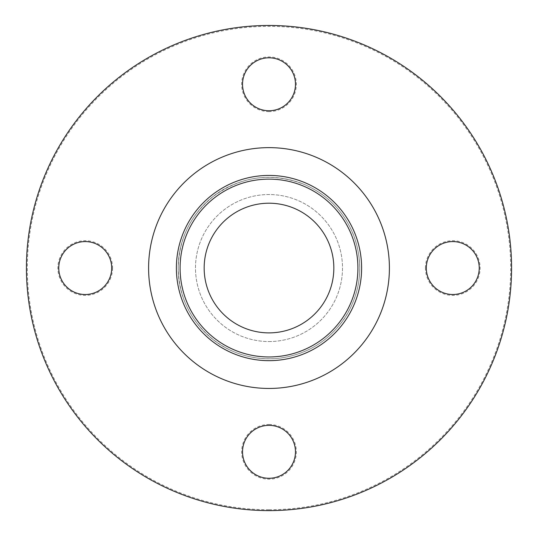 <?xml version="1.0" encoding="UTF-8"?>
<svg xmlns="http://www.w3.org/2000/svg" width="538" height="538" viewBox="0 0 538 538"><rect width="100%" height="100%" fill="white"/><g stroke="black" fill="none" stroke-linecap="round" stroke-linejoin="round"><path stroke-width="0.4" stroke-dasharray="2.69 2.02" d="M269 175.422A92.623 92.623 0 0 1 361.623 268.045A92.623 92.623 0 0 1 269 360.662A92.623 92.623 0 0 1 176.377 268.045A92.623 92.623 0 0 1 269 175.422A92.623 92.623 0 0 0 176.377 268.045A92.623 92.623 0 0 0 269 360.662A92.623 92.623 0 0 0 361.623 268.045A92.623 92.623 0 0 0 269 175.422A92.623 92.623 0 0 1 361.623 268.045A92.623 92.623 0 0 1 269 360.662A92.623 92.623 0 0 1 176.377 268.045A92.623 92.623 0 0 1 269 175.422A92.623 92.623 0 0 0 176.377 268.045A92.623 92.623 0 0 0 269 360.662A92.623 92.623 0 0 0 361.623 268.045A92.623 92.623 0 0 0 269 175.422A92.623 92.623 0 0 1 361.623 268.045A92.623 92.623 0 0 1 269 360.662A92.623 92.623 0 0 1 176.377 268.045A92.623 92.623 0 0 1 269 175.422A92.623 92.623 0 0 0 176.377 268.045A92.623 92.623 0 0 0 269 360.662A92.623 92.623 0 0 0 361.623 268.045A92.623 92.623 0 0 0 269 175.422A92.623 92.623 0 0 1 361.623 268.045A92.623 92.623 0 0 1 269 360.662A92.623 92.623 0 0 1 176.377 268.045A92.623 92.623 0 0 1 269 175.422A92.623 92.623 0 0 0 176.377 268.045A92.623 92.623 0 0 0 269 360.662A92.623 92.623 0 0 0 361.623 268.045A92.623 92.623 0 0 0 269 175.422A92.623 92.623 0 0 1 361.623 268.045A92.623 92.623 0 0 1 269 360.662A92.623 92.623 0 0 1 176.377 268.045A92.623 92.623 0 0 1 269 175.422A92.623 92.623 0 0 0 176.377 268.045A92.623 92.623 0 0 0 269 360.662A92.623 92.623 0 0 0 361.623 268.045A92.623 92.623 0 0 0 269 175.422A92.623 92.623 0 0 0 176.377 268.045A92.623 92.623 0 0 0 269 360.662A92.623 92.623 0 0 0 361.623 268.045A92.623 92.623 0 0 0 269 175.422A92.623 92.623 0 0 1 361.623 268.045A92.623 92.623 0 0 1 269 360.662A92.623 92.623 0 0 1 176.377 268.045A92.623 92.623 0 0 1 269 175.422M269 360.662A92.623 92.623 0 0 0 349.209 221.73A92.623 92.623 0 0 0 188.791 221.73A92.623 92.623 0 0 0 269 360.662M58.763 268.045A26.463 26.463 0 0 1 85.226 241.582A26.463 26.463 0 0 1 111.689 268.045A26.463 26.463 0 0 1 85.226 294.508A26.463 26.463 0 0 1 58.763 268.045A26.463 26.463 0 0 0 85.226 294.508A26.463 26.463 0 0 0 111.689 268.045A26.463 26.463 0 0 0 85.226 241.582A26.463 26.463 0 0 0 58.763 268.045M112.576 268.045A27.344 27.344 0 0 1 85.226 295.389A27.344 27.344 0 0 1 57.882 268.045A27.344 27.344 0 0 1 85.226 240.701A27.344 27.344 0 0 1 112.576 268.045M269 57.808A26.463 26.463 0 0 1 295.463 84.271A26.463 26.463 0 0 1 269 110.734A26.463 26.463 0 0 1 242.537 84.271A26.463 26.463 0 0 1 269 57.808A26.463 26.463 0 0 0 242.537 84.271A26.463 26.463 0 0 0 269 110.734A26.463 26.463 0 0 0 295.463 84.271A26.463 26.463 0 0 0 269 57.808M269 111.615A27.344 27.344 0 0 1 241.656 84.271A27.344 27.344 0 0 1 269 56.927A27.344 27.344 0 0 1 296.344 84.271A27.344 27.344 0 0 1 269 111.615M479.237 268.045A26.463 26.463 0 0 1 452.774 294.508A26.463 26.463 0 0 1 426.311 268.045A26.463 26.463 0 0 1 452.774 241.582A26.463 26.463 0 0 1 479.237 268.045A26.463 26.463 0 0 0 452.774 241.582A26.463 26.463 0 0 0 426.311 268.045A26.463 26.463 0 0 0 452.774 294.508A26.463 26.463 0 0 0 479.237 268.045M425.423 268.045A27.344 27.344 0 0 1 452.774 240.701A27.344 27.344 0 0 1 480.118 268.045A27.344 27.344 0 0 1 452.774 295.389A27.344 27.344 0 0 1 425.423 268.045M85.226 294.508A26.463 26.463 0 0 0 108.145 254.81A26.463 26.463 0 0 0 62.314 254.81A26.463 26.463 0 0 0 85.226 294.508M242.537 84.271A26.463 26.463 0 0 0 282.235 107.19A26.463 26.463 0 0 0 282.235 61.352A26.463 26.463 0 0 0 242.537 84.271M452.774 241.582A26.463 26.463 0 0 0 429.855 281.273A26.463 26.463 0 0 0 475.686 281.273A26.463 26.463 0 0 0 452.774 241.582M269 478.275A26.463 26.463 0 0 1 242.537 451.812A26.463 26.463 0 0 1 269 425.35A26.463 26.463 0 0 1 295.463 451.812A26.463 26.463 0 0 1 269 478.275A26.463 26.463 0 0 0 295.463 451.812A26.463 26.463 0 0 0 269 425.35A26.463 26.463 0 0 0 242.537 451.812A26.463 26.463 0 0 0 269 478.275M269 424.469A27.344 27.344 0 0 1 296.344 451.812A27.344 27.344 0 0 1 269 479.163A27.344 27.344 0 0 1 241.656 451.812A27.344 27.344 0 0 1 269 424.469M295.463 451.812A26.463 26.463 0 0 0 255.765 428.9A26.463 26.463 0 0 0 255.765 474.731A26.463 26.463 0 0 0 295.463 451.812M269 332.881A64.836 64.836 0 0 0 333.836 268.045A64.836 64.836 0 0 0 269 203.209A64.836 64.836 0 0 0 204.164 268.045A64.836 64.836 0 0 0 269 332.881M269 341.549A73.511 73.511 0 0 0 342.511 268.045A73.511 73.511 0 0 0 269 194.534A73.511 73.511 0 0 0 195.489 268.045A73.511 73.511 0 0 0 269 341.549A73.511 73.511 0 0 0 342.511 268.045A73.511 73.511 0 0 0 269 194.534A73.511 73.511 0 0 0 195.489 268.045A73.511 73.511 0 0 0 269 341.549M269 510.623A242.577 242.577 0 0 0 479.082 146.753A242.577 242.577 0 0 0 58.918 146.753A242.577 242.577 0 0 0 269 510.623A242.577 242.577 0 0 0 479.082 146.753A242.577 242.577 0 0 0 58.918 146.753A242.577 242.577 0 0 0 269 510.623A242.577 242.577 0 0 0 479.082 146.753A242.577 242.577 0 0 0 58.918 146.753A242.577 242.577 0 0 0 269 510.623M269 509.742A241.696 241.696 0 0 0 478.316 147.197A241.696 241.696 0 0 0 59.684 147.197A241.696 241.696 0 0 0 269 509.742M269 388.449A120.404 120.404 0 0 0 389.404 268.045A120.404 120.404 0 0 0 269 147.634A120.404 120.404 0 0 0 148.596 268.045A120.404 120.404 0 0 0 269 388.449M178.233 268.045C177.883 234.602 197.836 202.039 227.789 187.17C252.161 175.307 277.036 174.137 302.417 183.646C326.431 193.619 343.426 210.614 353.392 234.629C363.58 262.134 361.489 288.677 347.131 314.246C331.637 339.155 309.384 353.769 280.379 358.1C262.947 360.198 246.276 357.555 230.351 350.171C199.047 335.867 177.843 302.464 178.233 268.045C177.883 234.602 197.836 202.039 227.789 187.17C252.161 175.307 277.036 174.137 302.417 183.646C326.431 193.619 343.426 210.614 353.392 234.629C363.58 262.134 361.489 288.677 347.131 314.246C331.637 339.155 309.384 353.769 280.379 358.1C262.947 360.198 246.276 357.555 230.351 350.171C199.047 335.867 177.843 302.464 178.233 268.045C177.883 234.602 197.836 202.039 227.789 187.17C252.161 175.307 277.036 174.137 302.417 183.646C326.431 193.619 343.426 210.614 353.392 234.629C363.58 262.134 361.489 288.677 347.131 314.246C331.637 339.155 309.384 353.769 280.379 358.1C262.947 360.198 246.276 357.555 230.351 350.171C199.047 335.867 177.843 302.464 178.233 268.045C178.885 238.717 190.6 214.817 213.364 196.323C241.824 175.798 272.383 171.938 305.046 184.742C329.72 195.96 346.479 214.373 355.329 239.995C363.762 268.085 360.009 294.441 344.071 319.061C327.743 342.067 305.571 355.188 277.541 358.409C253.781 360.339 232.389 354.125 213.364 339.767C190.6 321.273 178.885 297.366 178.233 268.045C178.885 238.717 190.6 214.817 213.364 196.323C241.824 175.798 272.383 171.938 305.046 184.742C329.72 195.96 346.479 214.373 355.329 239.995C363.762 268.085 360.009 294.441 344.071 319.061C327.743 342.067 305.571 355.188 277.541 358.409C253.781 360.339 232.389 354.125 213.364 339.767C190.6 321.273 178.885 297.366 178.233 268.045C178.885 238.717 190.6 214.817 213.364 196.323C241.824 175.798 272.383 171.938 305.046 184.742C329.72 195.96 346.479 214.373 355.329 239.995C363.762 268.085 360.009 294.441 344.071 319.061C327.743 342.067 305.571 355.188 277.541 358.409C253.781 360.339 232.389 354.125 213.364 339.767C190.6 321.273 178.885 297.366 178.233 268.045"/><path stroke-width="0.81" d="M269 360.662A92.623 92.623 0 0 0 349.209 221.73A92.623 92.623 0 0 0 188.791 221.73A92.623 92.623 0 0 0 269 360.662M269 356.963A88.918 88.918 0 0 1 191.999 223.586A88.918 88.918 0 0 1 346.001 223.586A88.918 88.918 0 0 1 269 356.963M269 332.881A64.836 64.836 0 0 0 333.836 268.045A64.836 64.836 0 0 0 269 203.209A64.836 64.836 0 0 0 204.164 268.045A64.836 64.836 0 0 0 269 332.881M85.226 294.508A26.463 26.463 0 0 1 62.314 254.81A26.463 26.463 0 0 1 108.145 254.81A26.463 26.463 0 0 1 85.226 294.508M242.537 84.271A26.463 26.463 0 0 1 282.235 61.352A26.463 26.463 0 0 1 282.235 107.19A26.463 26.463 0 0 1 242.537 84.271M452.774 241.582A26.463 26.463 0 0 1 475.686 281.273A26.463 26.463 0 0 1 429.855 281.273A26.463 26.463 0 0 1 452.774 241.582M295.463 451.812A26.463 26.463 0 0 1 255.765 474.731A26.463 26.463 0 0 1 255.765 428.9A26.463 26.463 0 0 1 295.463 451.812M269 510.623A242.577 242.577 0 0 0 479.082 146.753A242.577 242.577 0 0 0 58.918 146.753A242.577 242.577 0 0 0 269 510.623M269 388.449A120.404 120.404 0 0 0 389.404 268.045A120.404 120.404 0 0 0 269 147.634A120.404 120.404 0 0 0 148.596 268.045A120.404 120.404 0 0 0 269 388.449"/></g></svg>
